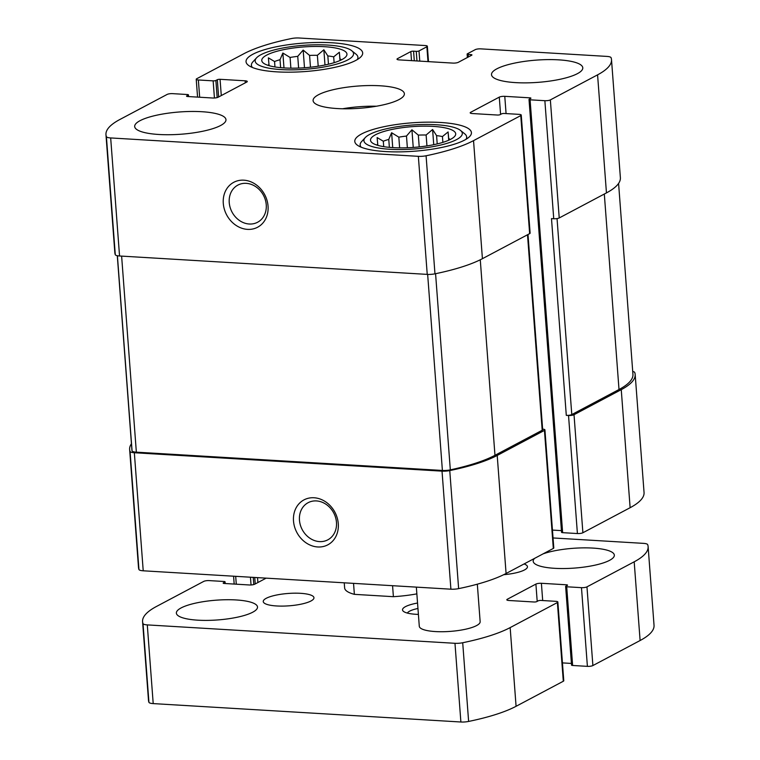 <?xml version="1.0" encoding="UTF-8"?>
<svg xmlns="http://www.w3.org/2000/svg" width="760" height="760" viewBox="0 0 760 760"><rect width="100%" height="100%" fill="white"/><g stroke="black" fill="none" stroke-linecap="round" stroke-linejoin="round"><path stroke-width="1.14" d="M383.714 146.651L383.306 141.227A38.142 9.291 -4.3 0 1 388.769 139.403L391.618 132.734L398.829 137.161L399.627 147.868M389.367 147.364L388.769 139.403M407.36 147.763L406.486 136.049A38.142 9.291 -4.3 0 0 398.829 137.161M419.216 146.917L418.323 135.109A38.142 9.291 -4.3 0 1 426.123 135.005L432.592 129.494L436.582 135.622L437.209 143.916M426.949 145.91L426.123 135.005M442.871 142.376L442.434 136.553A38.142 9.291 -4.3 0 0 436.582 135.622M448.827 140.182L448.704 138.567A38.142 9.291 -4.3 0 1 450.233 139.517M377.824 145.359L377.729 144.181A38.142 9.291 -4.3 0 0 376.77 145.036M433.143 126.388A42.721 10.412 -4.3 0 0 388.265 130.292A42.721 10.412 -4.3 0 0 371.07 141.692A42.721 10.412 -4.3 0 0 413.887 147.393A42.721 10.412 -4.3 0 0 455.373 135.356A42.721 10.412 -4.3 0 0 433.143 126.388M406.486 136.049L411.92 129.78L418.323 135.109M377.729 144.181L377.122 137.56L383.306 141.227M442.434 136.553L448.096 131.945L448.704 138.567M274.968 66.947L274.559 61.522A38.142 9.291 -4.3 0 1 280.022 59.707L282.863 53.029L290.082 57.456L290.88 68.172M280.62 67.659L280.022 59.707M298.613 68.067L297.74 56.344A38.142 9.291 -4.3 0 0 290.082 57.456M310.469 67.212L309.577 55.413A38.142 9.291 -4.3 0 1 317.376 55.299L323.845 49.789L327.835 55.926L328.462 64.22M318.202 66.206L317.376 55.299M334.124 62.681L333.688 56.848A38.142 9.291 -4.3 0 0 327.835 55.926M340.081 60.477L339.957 58.871A38.142 9.291 -4.3 0 1 341.487 59.812M269.078 65.664L268.983 64.477A38.142 9.291 -4.3 0 0 268.023 65.341M324.397 46.692A42.721 10.412 -4.3 0 0 279.519 50.597A42.721 10.412 -4.3 0 0 262.323 61.987A42.721 10.412 -4.3 0 0 305.14 67.697A42.721 10.412 -4.3 0 0 346.626 55.651A42.721 10.412 -4.3 0 0 324.397 46.692M297.74 56.344L303.164 50.084L309.577 55.413M268.983 64.477L268.375 57.855L274.559 61.522M333.688 56.848L339.349 52.25L339.957 58.871M504.773 96.33A4.066 0.988 175.7 0 0 499.282 97.128L470.659 112.309A4.066 0.988 175.7 0 0 470.183 112.822A4.066 0.988 175.7 0 0 472.34 113.534L497.401 115.035A2.033 0.494 175.7 0 0 500.147 114.636L501.581 113.876A2.033 0.494 175.7 0 1 504.326 113.477L519.099 114.361A4.066 0.988 175.7 0 1 521.246 115.064A4.066 0.988 175.7 0 1 520.771 115.587L473.537 140.629A119.006 28.994 175.7 0 1 426.084 155.772A8.142 1.985 175.7 0 1 418.351 156.332L110.675 137.94A8.142 1.985 175.7 0 1 106.4 136.657A119.006 28.994 175.7 0 1 105.963 134.672A119.006 28.994 175.7 0 1 119.89 119.481L167.114 94.439A4.066 0.988 175.7 0 1 172.605 93.641L187.378 94.525A2.033 0.494 175.7 0 1 188.451 94.876A2.033 0.494 175.7 0 1 188.214 95.133L186.789 95.893A2.033 0.494 175.7 0 0 186.552 96.159A2.033 0.494 175.7 0 0 187.625 96.51L212.695 98.011A4.066 0.988 175.7 0 0 218.177 97.213L246.8 82.032A4.066 0.988 175.7 0 0 247.285 81.51A4.066 0.988 175.7 0 0 245.128 80.807L220.058 79.306A2.033 0.494 175.7 0 0 217.322 79.705L215.887 80.465A2.033 0.494 175.7 0 1 213.142 80.864L198.369 79.98A4.066 0.988 175.7 0 1 196.222 79.268A4.066 0.988 175.7 0 1 196.697 78.755L243.922 53.703A119.006 28.994 175.7 0 1 291.374 38.561A8.142 1.985 175.7 0 1 299.117 38L425.201 45.543A4.066 0.988 175.7 0 1 427.348 46.246A4.066 0.988 175.7 0 1 426.873 46.768L418.998 50.939A2.033 0.494 175.7 0 1 416.252 51.338L413.573 51.176A2.033 0.494 175.7 0 0 410.827 51.575L397.47 58.662A4.066 0.988 175.7 0 0 396.995 59.185A4.066 0.988 175.7 0 0 399.142 59.888L452.855 63.099A4.066 0.988 175.7 0 0 458.346 62.301L471.703 55.214A2.033 0.494 175.7 0 0 471.941 54.957A2.033 0.494 175.7 0 0 470.867 54.606L468.188 54.444A2.033 0.494 175.7 0 1 467.115 54.093A2.033 0.494 175.7 0 1 467.352 53.827L475.219 49.657A4.066 0.988 175.7 0 1 480.709 48.858L606.793 56.401A8.142 1.985 175.7 0 1 611.068 57.674A119.006 28.994 175.7 0 1 611.505 59.66A119.006 28.994 175.7 0 1 597.578 74.85L550.354 99.902A4.066 0.988 175.7 0 1 544.863 100.7L530.091 99.816A2.033 0.494 175.7 0 1 529.017 99.455A2.033 0.494 175.7 0 1 529.255 99.199L530.679 98.439A2.033 0.494 175.7 0 0 530.917 98.182A2.033 0.494 175.7 0 0 529.843 97.831L504.773 96.33L506.075 113.582M611.505 59.66L620.378 177.716A119.006 28.994 175.7 0 1 606.452 192.898L559.227 217.949A4.066 0.988 175.7 0 1 553.736 218.747L551.494 218.614L566.295 415.368L568.528 415.501L577.41 533.548L562.637 532.665A2.033 0.494 175.7 0 1 561.564 532.313L529.017 99.455M521.246 115.064L530.119 233.12A4.066 0.988 175.7 0 1 529.644 233.633L482.419 258.685A119.006 28.994 175.7 0 1 434.967 273.828A8.142 1.985 175.7 0 1 427.234 274.388L119.548 255.987A8.142 1.985 175.7 0 1 115.282 254.714A119.006 28.994 175.7 0 1 114.846 252.719L105.963 134.672M243.827 180.177A25.431 21.546 -117.9 0 0 227.211 215.906A25.431 21.546 -117.9 0 0 265.981 218.225A25.431 21.546 -117.9 0 0 243.827 180.177M632.719 371.478A8.142 1.985 175.7 0 1 634.733 372.485A119.006 28.994 175.7 0 1 635.17 374.471A119.006 28.994 175.7 0 1 621.253 389.652L630.125 507.708L582.892 532.75A4.066 0.988 175.7 0 1 577.41 533.548M635.17 374.471L644.053 492.518A119.006 28.994 175.7 0 1 630.125 507.708M568.528 415.501A4.066 0.988 175.7 0 0 574.019 414.703L621.253 389.652M561.431 530.622L552.453 530.091M131.432 443.745A119.006 28.994 175.7 0 0 129.637 449.474A119.006 28.994 175.7 0 0 130.074 451.469A8.142 1.985 175.7 0 0 134.339 452.741L442.026 471.143A8.142 1.985 175.7 0 0 449.758 470.582A119.006 28.994 175.7 0 0 497.211 455.44L544.445 430.388A4.066 0.988 175.7 0 0 544.92 429.865A4.066 0.988 175.7 0 0 542.773 429.162L542.64 429.153M544.92 429.865L553.793 547.922A4.066 0.988 175.7 0 1 553.318 548.444L506.084 573.486A119.006 28.994 175.7 0 1 458.631 588.63A8.142 1.985 175.7 0 1 450.898 589.19L143.222 570.798A8.142 1.985 175.7 0 1 138.947 569.515A119.006 28.994 175.7 0 1 138.51 567.53L129.637 449.474M314.051 497.762A25.431 21.546 -117.9 0 0 297.435 533.501A25.431 21.546 -117.9 0 0 336.205 535.819A25.431 21.546 -117.9 0 0 314.051 497.762M515.679 82.621A45.771 11.153 175.7 0 1 491.501 74.67A45.771 11.153 175.7 0 1 558.609 59.85A45.771 11.153 175.7 0 1 582.787 67.802A45.771 11.153 175.7 0 1 515.679 82.621M158.859 134.482A45.771 11.153 175.7 0 1 134.681 126.53A45.771 11.153 175.7 0 1 201.789 111.71A45.771 11.153 175.7 0 1 225.967 119.662A45.771 11.153 175.7 0 1 158.859 134.482M331.787 42.769A58.491 14.25 -4.3 0 0 246.041 61.703A58.491 14.25 -4.3 0 0 305.425 71.526A58.491 14.25 -4.3 0 0 362.681 52.934A58.491 14.25 -4.3 0 0 331.787 42.769M440.534 122.474A58.491 14.25 -4.3 0 0 354.787 141.407A58.491 14.25 -4.3 0 0 414.171 151.23A58.491 14.25 -4.3 0 0 471.428 132.63A58.491 14.25 -4.3 0 0 440.534 122.474M380.199 85.785A45.771 11.153 -4.3 0 0 313.091 100.596A45.771 11.153 -4.3 0 0 359.565 108.29A45.771 11.153 -4.3 0 0 404.377 93.736A45.771 11.153 -4.3 0 0 380.199 85.785M618.583 183.445L632.938 374.338A119.006 28.994 175.7 0 1 619.01 389.519L571.786 414.57A4.066 0.988 175.7 0 1 566.295 415.368M528 234.507L542.678 429.733A4.066 0.988 175.7 0 1 542.203 430.255L494.969 455.306A119.006 28.994 175.7 0 1 450.319 469.86A8.142 1.985 175.7 0 1 442.396 470.459L136.353 452.162A8.142 1.985 175.7 0 1 132.069 450.832A119.006 28.994 175.7 0 1 131.869 449.606L117.296 255.712M316.435 500.925A21.023 17.822 -117.9 0 0 308.113 502.692A21.023 17.822 -117.9 0 0 302.224 529.615A21.023 17.822 -117.9 0 0 327.816 539.837A21.023 17.822 -117.9 0 0 335.587 517.541A21.023 17.822 -117.9 0 0 316.435 500.925M246.212 183.34A21.023 17.822 -117.9 0 0 237.889 185.098A21.023 17.822 -117.9 0 0 231.999 212.021A21.023 17.822 -117.9 0 0 257.592 222.252A21.023 17.822 -117.9 0 0 265.363 199.946A21.023 17.822 -117.9 0 0 246.212 183.34M376.409 106.229A45.771 11.153 -4.3 0 0 342.608 108.765M436.249 124.745A49.334 12.018 -4.3 0 0 365.265 137.589A49.334 12.018 -4.3 0 0 414.01 148.998A49.334 12.018 -4.3 0 0 460.503 130.425A49.334 12.018 -4.3 0 0 436.249 124.745M365.265 137.589L361.617 141.569A53.399 13.005 -4.3 0 0 360.154 144.96A53.399 13.005 -4.3 0 0 361.171 147.193M465.984 139.308A53.399 13.005 -4.3 0 0 466.659 136.952A53.399 13.005 -4.3 0 0 464.702 133.817L460.503 130.425M327.493 45.049A49.334 12.018 -4.3 0 0 256.519 57.883A49.334 12.018 -4.3 0 0 305.263 69.302A49.334 12.018 -4.3 0 0 351.747 50.73A49.334 12.018 -4.3 0 0 327.493 45.049M256.519 57.883L252.871 61.873A53.399 13.005 -4.3 0 0 251.408 65.255A53.399 13.005 -4.3 0 0 252.424 67.488M357.238 59.612A53.399 13.005 -4.3 0 0 357.912 57.247A53.399 13.005 -4.3 0 0 355.955 54.121L351.747 50.73M304.494 67.745L303.164 50.084M283.983 67.925L282.863 53.029M339.976 60.524L339.349 52.25M324.985 64.989L323.845 49.789M413.24 147.44L411.92 129.78M392.73 147.62L391.618 132.734M448.723 140.23L448.096 131.945M433.732 144.695L432.592 129.494M344.242 582.815L344.631 587.945A50.863 12.388 -4.3 0 0 354.369 594.348L393.395 596.686L392.568 585.703M393.395 596.686A50.863 12.388 -4.3 0 0 416.86 593.864M354.369 594.348L353.542 583.366M266.161 578.142L254.799 584.174A4.066 0.988 -4.3 0 1 249.308 584.972L224.238 583.471A2.033 0.494 -4.3 0 1 223.164 583.119A2.033 0.494 -4.3 0 1 223.402 582.863L224.836 582.103A2.033 0.494 -4.3 0 0 225.074 581.837A2.033 0.494 -4.3 0 0 223.991 581.486L209.218 580.602A4.066 0.988 -4.3 0 0 203.737 581.4L156.503 606.452A119.006 28.994 -4.3 0 0 142.576 621.632A119.006 28.994 -4.3 0 0 143.023 623.628A8.142 1.985 -4.3 0 0 147.288 624.9L454.974 643.302A8.142 1.985 -4.3 0 0 462.707 642.741A119.006 28.994 -4.3 0 0 510.159 627.598L557.384 602.547A4.066 0.988 -4.3 0 0 557.859 602.024A4.066 0.988 -4.3 0 0 555.712 601.322L540.939 600.438A2.033 0.494 -4.3 0 0 538.194 600.837L536.769 601.597A2.033 0.494 -4.3 0 1 534.024 601.996L508.953 600.495A4.066 0.988 -4.3 0 1 506.806 599.792A4.066 0.988 -4.3 0 1 507.281 599.269L535.904 584.089A4.066 0.988 -4.3 0 1 541.395 583.29L566.457 584.792A2.033 0.494 -4.3 0 1 567.539 585.143A2.033 0.494 -4.3 0 1 567.292 585.399L565.867 586.159A2.033 0.494 -4.3 0 0 565.63 586.425A2.033 0.494 -4.3 0 0 566.703 586.777L581.476 587.66A4.066 0.988 -4.3 0 0 586.967 586.862L634.192 561.811A119.006 28.994 -4.3 0 0 648.119 546.63A119.006 28.994 -4.3 0 0 647.681 544.644A8.142 1.985 -4.3 0 0 643.416 543.362L553.042 537.957M142.576 621.632L148.494 700.34A119.006 28.994 -4.3 0 0 148.931 702.325A8.142 1.985 -4.3 0 0 153.207 703.598L460.883 722A8.142 1.985 -4.3 0 0 468.625 721.439A119.006 28.994 -4.3 0 0 516.078 706.297L563.303 681.245A4.066 0.988 -4.3 0 0 563.778 680.732L557.859 602.024M562.438 662.9L571.415 663.433M565.63 586.425L571.548 665.123A2.033 0.494 -4.3 0 0 572.622 665.475L587.394 666.358A4.066 0.988 -4.3 0 0 592.885 665.561L640.11 640.519A119.006 28.994 -4.3 0 0 654.037 625.328L648.119 546.63M197.857 620.179A40.688 9.909 -4.3 0 0 257.507 607.012A40.688 9.909 -4.3 0 0 216.191 600.181A40.688 9.909 -4.3 0 0 176.368 613.111A40.688 9.909 -4.3 0 0 197.857 620.179M276.678 605.967A25.431 6.194 -4.3 0 0 313.956 597.74A25.431 6.194 -4.3 0 0 288.135 593.465A25.431 6.194 -4.3 0 0 263.245 601.549A25.431 6.194 -4.3 0 0 276.678 605.967M503.7 574.702A25.431 6.194 -4.3 0 0 527.45 566.713A25.431 6.194 -4.3 0 0 524.058 563.958M534.593 558.372A40.688 9.909 -4.3 0 0 533.188 561.25A40.688 9.909 -4.3 0 0 554.677 568.318A40.688 9.909 -4.3 0 0 614.336 555.151A40.688 9.909 -4.3 0 0 587.603 547.884A40.688 9.909 -4.3 0 0 543.115 553.85M416.347 587.128L419.292 626.269A30.514 7.438 -4.3 0 0 435.413 631.569A30.514 7.438 -4.3 0 0 480.149 621.689L477.327 584.183M417.544 603.031A25.431 6.194 -4.3 0 0 403.455 611.372A25.431 6.194 -4.3 0 0 415.957 614.298A25.431 6.194 -4.3 0 0 418.399 614.403M417.952 608.475A21.023 5.12 -4.3 0 0 407.388 613.082M597.578 74.85L606.452 192.898M550.354 99.902L559.227 217.949M544.863 100.7L553.736 218.747M520.771 115.587L529.644 233.633M473.537 140.629L482.419 258.685M426.084 155.772L434.967 273.828M418.351 156.332L427.234 274.388M110.675 137.94L119.548 255.987M106.4 136.657L115.282 254.714M198.369 79.98L199.661 97.232M426.873 46.768L427.984 61.617M574.019 414.703L582.892 532.75M530.091 99.816L562.637 532.665M529.843 97.831L529.919 98.847M499.282 97.128L500.583 114.399M470.659 112.309L470.734 113.269M544.445 430.388L553.318 548.444M497.211 455.44L506.084 573.486M449.758 470.582L458.631 588.63M442.026 471.143L450.898 589.19M134.339 452.741L143.222 570.798M130.074 451.469L138.947 569.515M188.214 95.133L188.318 96.548M186.789 95.893L186.817 96.377M245.128 80.807L245.28 82.831M220.058 79.306L221.284 95.561M217.322 79.705L218.614 96.976M215.887 80.465L217.17 97.584M213.142 80.864L214.434 98.002M418.998 50.939L419.767 61.123M416.252 51.338L416.983 60.952M413.573 51.176L414.295 60.791M410.827 51.575L411.502 60.629M397.47 58.662L397.537 59.622M470.867 54.606L470.943 55.622M468.188 54.444L468.378 56.981M604.314 194.037L619.01 389.519M557.042 218.566L571.786 414.57M117.401 255.74L132.069 450.832M121.619 256.11L136.353 452.162M427.652 274.408L442.396 470.459M435.575 273.704L450.319 469.86M480.272 259.777L494.969 455.306M527.506 234.773L542.203 430.255M236.284 584.193L235.685 576.327M251.047 584.962L250.458 577.211M253.792 584.544L253.251 577.372M255.237 583.946L254.742 577.467M257.897 582.531L257.535 577.628M223.44 583.338L223.402 582.863M224.941 583.519L224.836 582.103M148.931 702.325L143.023 623.628M153.207 703.598L147.288 624.9M460.883 722L454.974 643.302M468.625 721.439L462.707 642.741M516.078 706.297L510.159 627.598M563.303 681.245L557.384 602.547M507.347 600.229L507.281 599.269M537.197 601.369L535.904 584.089M542.688 600.542L541.395 583.29M566.533 585.808L566.457 584.792M572.622 665.475L566.703 586.777M587.394 666.358L581.476 587.66M592.885 665.561L586.967 586.862M640.11 640.519L634.192 561.811M196.222 79.268L197.562 97.099M427.348 46.246L428.507 61.645M188.451 94.876L188.584 96.567M467.115 54.093L467.372 57.522M466.792 138.805L466.659 136.952M360.287 146.813L360.154 144.96M358.045 59.109L357.912 57.247M251.541 67.118L251.408 65.255M234.175 584.069L233.586 576.194M225.197 583.528L225.074 581.837"/></g></svg>
